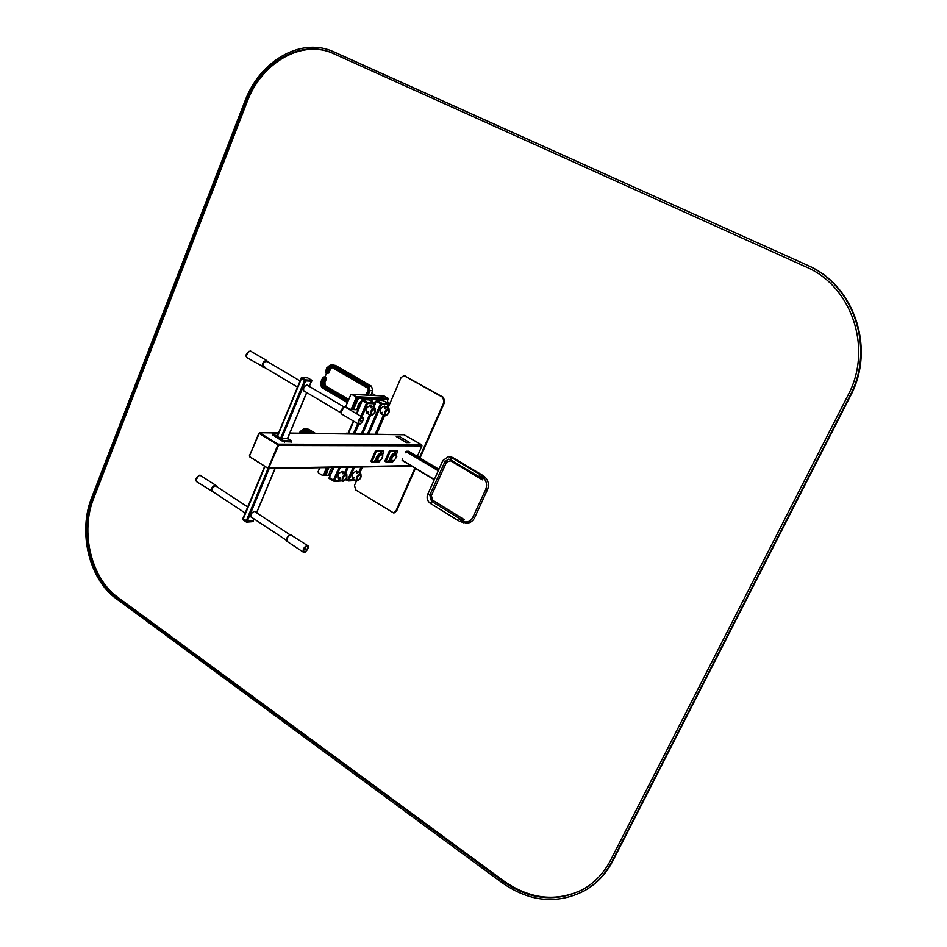 <?xml version="1.0" encoding="UTF-8"?>
<svg xmlns="http://www.w3.org/2000/svg" width="947" height="947" viewBox="0 0 947 947"><rect width="100%" height="100%" fill="white"/><g stroke="black" fill="none" stroke-linecap="round" stroke-linejoin="round"><path stroke-width="1.42" d="M417.307 456.442L421.96 445.907L421.628 444.759L404.026 434.768M278.158 444.167L259.442 432.613L249.475 455.637L249.819 456.939L268.415 468.635L278.513 445.481L278.158 444.167L421.628 444.759M393.881 512.86L396.592 511.084L415.425 468.41M420.006 458.04L444.747 401.954L443.445 397.361L404.274 375.687M361.067 476.933L360.902 473.82C359.422 473.405 357.942 474.601 356.463 477.395L356.486 480.839L354.486 485.432L355.705 489.93L393.55 512.907L395.882 511.131L414.881 468.078M419.462 457.709L444.072 401.93L442.758 397.326L403.931 375.639L401.078 377.557L387.903 408.062M384.553 415.816L376.575 434.294M362.464 466.966L359.801 473.133M383.097 450.665L376.125 450.547L375.154 451.494L371.165 460.692L371.887 461.97M382.718 454.501L383.819 451.056L376.942 451.032L375.959 451.979L371.982 462.077L378.883 462.029L379.83 461.142M381.357 453.341L382.529 454.359L381.357 453.341C377.522 455.389 376.089 458.123 377.048 461.532C376.089 458.123 377.522 455.389 381.357 453.341M378.113 461.663L377.048 461.532L378.113 461.663M396.84 450.642L390.069 450.523L389.11 451.459L385.157 460.526L385.879 461.793M396.497 454.347L397.562 451.021L390.874 450.997L389.915 451.944L385.962 461.899L392.674 461.852L393.573 461.023M395.183 453.27L396.308 454.252L395.183 453.27C391.431 455.318 390.022 458.017 390.945 461.367C390.022 458.017 391.431 455.318 395.183 453.27M391.975 461.485L390.945 461.367L391.975 461.485M268.096 468.28L278.016 445.836L277.672 444.522L259.289 433.312L249.606 455.649L249.949 456.951L267.989 468.292L277.791 445.836L277.435 444.522L259.442 433.584L258.602 433.927L249.629 455.732L249.901 456.774L267.563 468.007L268.415 467.676L277.53 445.741L277.258 444.688M277.672 444.522L259.395 433.324M372.917 406.843L374.231 403.801L367.637 403.517L374.302 403.635M341.098 480.969L334.303 481.384L334.634 480.614L340.956 480.425L333.498 480.224L334.634 480.614L340.304 467.356M338.138 478.673L338.067 478.626C337.428 474.802 338.931 472.446 342.565 471.547L343.003 473.855M340.411 478.034L338.73 478.803M366.442 412.892L366.371 412.856C365.601 409.009 367.045 406.583 370.739 405.565L371.271 407.861M368.703 412.241L366.927 413.022M360.878 416.218L366.501 403.102L362.488 400.759L367.637 403.517L367.981 402.712L374.716 402.972L369.247 399.906L362.488 399.634L367.981 402.712M334.303 481.384L329.26 478.566L329.592 477.785L333.498 480.224L329.272 477.43L334.007 467.463M362.156 400.427L362.831 399.954M329.426 477.371L333.522 467.475M342.246 471.405L342.447 473.654M339.985 477.631L338.209 478.484M370.419 405.434L370.703 407.731M368.3 411.803L366.394 412.714M344.436 433.833L347.04 433.016L347.987 433.584M346.922 477.501L346.815 474.175C345.288 473.737 343.773 474.944 342.269 477.785L342.317 481.265L345.418 479.928M332.788 469.191L330.953 473.5M342.412 477.821C341.595 481.905 342.802 482.343 346.022 479.17L346.424 478.531C347.656 473.18 346.318 472.944 342.412 477.821M332.681 469.452L330.988 473.417M342.719 477.809L342.755 480.721C345.773 479.963 347.028 477.986 346.507 474.802L342.719 477.809M342.317 479.241L344.933 475.027M342.305 479.395L345.063 474.956M375.237 411.649L375.083 408.11C373.58 407.707 372.1 408.891 370.644 411.685L370.715 415.413L373.947 413.863M370.786 411.72C370.23 416.455 371.686 416.502 375.142 411.886C375.71 407.151 374.254 407.103 370.786 411.72M360.843 403.493L359.114 407.553M371.082 411.732L371.141 414.845C374.219 413.993 375.426 411.969 374.787 408.761L371.082 411.732M370.656 413.389L373.225 409.009M370.644 413.543L373.355 408.926M366.844 402.297L366.501 403.102L367.637 403.517L361.932 416.846M362.299 400.392L356.889 413.863M374.562 403.008L374.231 403.801L374.704 402.972M386.767 407.399L388.057 404.416L381.653 404.132L388.128 404.251M355.196 480.543L348.579 480.946L348.91 480.176L355.125 479.987L347.786 479.798L348.91 480.176L354.533 467.096M352.343 478.271L352.272 478.235C351.657 474.483 353.136 472.151 356.688 471.227L357.09 473.559M354.604 477.596L352.9 478.401M380.41 413.389L380.351 413.354C379.605 409.578 381.037 407.186 384.636 406.156L385.133 408.465M382.671 412.691L380.883 413.508M367.424 434.164L380.528 403.73L376.551 401.41L381.653 404.132L381.984 403.351L388.53 403.588L383.121 400.569L376.539 400.309L381.984 403.351M348.579 480.946L346.247 478.839L347.786 479.798L353.243 467.12M356.368 471.085L356.557 473.299M354.142 477.229L352.391 478.081M384.316 406.026L384.589 408.275M382.233 412.3L380.351 413.2M352.272 478.235L356.486 480.839L359.41 479.62M347.111 468.848L347.809 467.226M356.605 477.43C355.717 481.289 356.794 481.845 359.824 479.123L360.736 477.679C361.588 472.802 360.203 472.719 356.605 477.43M347.004 469.096L345.264 473.157M356.901 477.418L356.912 480.295C359.872 479.513 361.103 477.572 360.594 474.447L356.901 477.418M356.498 478.791L359.02 474.707M356.486 478.945L359.15 474.625M389.158 411.957L388.957 408.666C387.489 408.275 386.045 409.447 384.612 412.194L384.66 415.875L387.69 414.478M375.048 403.801L373.343 407.092M384.742 412.229C383.878 416.455 385.05 416.964 388.246 413.744L388.732 412.916C389.773 407.719 388.448 407.482 384.742 412.229M374.941 404.038L373.39 407.115M385.038 412.241L385.086 415.319C388.081 414.455 389.276 412.454 388.661 409.305L385.038 412.241M384.612 413.839L387.098 409.589M384.6 413.993L387.216 409.506M347.454 480.555L345.773 479.513M380.86 402.937L380.528 403.73L381.653 404.132L368.714 434.176M373.568 407.234L376.208 401.09L373.958 407.459M388.4 403.635L388.057 404.416L388.53 403.6M387.11 402.653L388.163 398.32L383.677 396.035M350.875 409.459L351.81 409.021L356.546 397.894L356.226 396.71L351.704 394.331M358.664 408.595L361.707 401.457L358.664 408.595M365.104 398.438L358.073 397.977L357.102 398.9L353.172 408.11L353.906 409.412M365.838 399.741L365.684 398.77L358.877 398.438L357.895 399.362L353.965 408.583L354.142 409.554L358.191 409.708M374.681 403.043L375.793 402.061L374.681 403.043M379.723 400.415L379.581 399.445L372.952 399.125L371.579 401.019M379.001 399.113L372.171 398.663L370.786 400.557M370.869 395.29L372.787 390.803L371.508 386.198L335.569 365.459L331.213 364.749L326.869 367.696L325.579 371.828L327.686 368.276L331.699 366.584L367.696 387.406L368.395 389.951L366.217 395.041M327.319 373.165L328.81 373.082L326.798 373.094L324.691 377.166M348.283 399.693L325.318 386.198L324.336 382.576L325.875 377.758L322.809 377.403L321.4 381.795L322.951 387.465L347.679 402.037M348.401 399.279L325.638 385.903L324.774 382.73L326.502 378.599L323.01 377.971L323.554 377.084L325.875 377.758L324.821 377.143M326.265 372.94L325.377 372.455L327.058 372.834L326.076 372.124L326.608 373.118L325.01 376.859M335.569 365.459L331.213 364.749L326.869 367.696L325.306 372.301M325.377 372.455L325.579 371.828L325.354 372.443M324.774 382.73L323.01 382.493L324.738 378.35L323.507 378.255L321.909 382.091L323.199 386.861L347.94 401.421M358.155 409.779L351.112 409.518L356.546 397.894L356.226 396.71L351.953 394.295L350.769 394.769L346.046 405.884L346.365 407.068L350.331 409.412L351.337 409.009L356.072 397.87L355.752 396.686L351.467 394.272M322.891 475.323L323.767 474.909L326.384 467.605M330.598 474.329L333.415 467.475L330.598 474.329M327.84 467.569L325.129 473.95L325.827 475.181M328.834 467.558L325.922 475.299L330.207 475.24M346.768 468.067L347.667 467.226L346.768 468.067M315.517 433.418L308.758 429.311L304.105 428.719L300.14 431.56L299.891 433.193M325.152 474.814L325.922 475.299L323.14 475.37L325.223 474.861M319.79 467.723L318.109 471.689L318.417 472.861L322.3 475.287L323.27 474.921M253.251 520.613L247.274 521.229L243.012 518.577L264.769 466.445M251.559 517.263L251.121 517.086C250.387 514.706 251.429 512.801 254.234 511.392L255.145 511.842M301.241 378.528L277.175 436.236L281.543 438.792L287.415 438.65M307.633 385.405L307.349 385.121C304.259 385.831 303.076 387.773 303.809 390.957L304.259 391.111M287.639 438.425L291.7 441.101L283.508 440.615L272.973 433.904L278.146 433.88M291.155 441.941L283.07 441.657L272.772 434.851M405.387 452.784L406.239 451.245L408.607 451.281M402.144 460.455L434.211 479.667L402.144 460.455L402.688 458.928M484.675 476.791L482.923 475.666L484.675 476.791L483.408 477.797L482.366 477.075L482.923 475.666L481.135 475.015L481.183 476.649L482.366 477.075M463.308 522.673L461.651 521.963M463.521 522.744L463.225 521.608L460.869 520.779L464.16 519.583L432.613 500.146L431.37 495.624L446.511 462.183L450.464 460.763L482.461 479.857L483.408 477.797C486.628 481.171 487.362 485.113 485.645 489.623L472.92 517.145C470.659 521.276 467.427 522.756 463.225 521.608L464.16 519.583L460.313 519.027L431.501 501.259L429.808 495.068L444.948 461.615L448.452 459.153L450.133 459.544M485.645 489.623L487.374 490.12C489.516 484.13 488.155 479.324 483.29 475.69L452.559 457.46L451.352 457.472L479.987 474.518L478.827 476.696L481.147 476.72L482.461 479.857L479.738 477.146M460.23 521.442L461.615 521.998L462.053 521.193M474.648 517.642C473.015 520.933 470.493 522.791 467.084 523.218L460.041 521.442L460.869 520.779M460.905 520.708L460.313 519.039M406.393 442.569L396.272 436.579L406.393 442.569L409.743 442.592L399.646 436.626L396.272 436.579M406.358 442.64L409.743 442.592M361.138 420.444L360.689 421.308L361.138 420.444M343.939 407.34L340.908 412.454M306.023 548.704L305.561 549.544L306.023 548.704M289.794 535.031C287.178 536.629 286.219 538.488 286.917 540.619M212.448 491.422L212.365 491.363C211.583 489.043 212.566 487.22 215.324 485.918L215.975 486.107M264.651 366.88L263.467 366.844C262.52 364.311 263.491 362.393 266.356 361.115L267.385 362.263M301.489 377.569L301.217 378.516L305.467 380.907L311.658 381.203M305.123 380.801L303.691 384.245M305.325 379.842L312.06 380.386L307.692 377.889L301.525 377.474L305.325 379.842L304.958 380.718M253.346 520.72L247.025 521.3L242.846 518.613L264.663 466.374M253.074 521.619L246.682 522.14L242.621 519.607L242.882 518.696M806.69 265.018C853.827 284.68 875.454 348.709 849.743 396.213L612.188 861.131C605.524 873.974 596.326 883.811 584.619 890.665C557.333 904.622 529.941 902.065 502.443 882.983L116.457 598.871C89.054 579.446 77.749 531.989 91.741 497.424L245.001 100.998C259.348 61.957 299.252 37.667 331.509 50.866L807.282 265.207C854.383 284.846 875.987 348.804 850.299 396.272L612.934 860.74C606.269 873.572 597.083 883.409 585.376 890.239L583.743 891.163M332.421 51.209L807.282 265.207M330.834 52.416C299.252 39.549 260.2 63.319 246.149 101.554L92.735 498.11C79.015 532.001 90.107 578.546 116.978 597.569L503.153 881.539C530.06 900.171 556.848 902.704 583.53 889.103C595.059 882.391 604.115 872.72 610.673 860.077L847.956 395.349C873.122 348.804 851.969 286.112 805.802 266.829L330.834 52.416C299.394 40.307 261.017 64.041 247.096 101.838L93.741 498.075C80.022 531.942 91.113 578.451 117.973 597.45L503.97 881.148C530.142 899.342 556.374 902.148 582.677 889.588M404.665 434.78L289.841 433.146M278.513 432.98L259.786 432.72M410.832 465.652L269.102 468.102M421.96 445.907L278.513 445.481M444.747 401.954L444.072 401.93M396.592 511.084L395.882 511.131M405.695 376.018L404.996 375.971M443.445 397.361L442.758 397.326M371.165 460.692L371.97 461.177M382.872 450.535L383.677 451.021M376.125 450.547L376.942 451.032M375.154 451.494L375.959 451.979M377.616 461.449L377.51 461.39C376.622 458.241 377.948 455.72 381.487 453.814L382.079 453.98M379.108 461.414L377.64 461.473C376.752 458.324 378.078 455.803 381.617 453.897L382.766 455.353M381.748 454.382C383.381 456.738 382.351 459.106 378.658 461.485C377.013 459.129 378.042 456.762 381.748 454.382M376.444 461.793L376.373 461.745C375.296 457.946 376.894 454.903 381.156 452.619L382.73 454.702M385.157 460.526L385.962 461.011M396.627 450.512L397.42 450.985M390.069 450.523L390.874 450.997M389.11 451.459L389.915 451.944M392.934 461.236L391.395 461.225C390.543 458.123 391.845 455.637 395.313 453.743L395.953 453.944M396.012 453.98L396.604 456.288C398.119 455.258 392.378 463.651 391.525 461.307C390.673 458.206 391.975 455.72 395.455 453.826L396.556 455.223M395.586 454.3C397.148 456.632 396.118 458.964 392.508 461.307C390.933 458.987 391.951 456.655 395.586 454.3M390.342 461.615L390.271 461.568C389.241 457.839 390.815 454.832 394.994 452.571L396.509 454.584M344.601 472.802L346.993 467.238M361.233 434.069L369.543 414.715M354.604 433.975L358.771 424.22M333.166 480.993L338.99 467.38M353.29 433.951L357.729 423.605M348.342 433.88L353.74 421.237M358.688 472.458L361.044 466.989M375.166 434.271L383.428 415.153M345.619 473.429L348.295 467.214M362.512 434.093L370.573 415.331M355.362 480.141L355.101 480.745M388.483 399.468L356.072 397.87M353.267 409.08L351.337 409.009M388.163 398.32L355.752 396.686M384.257 396.059L351.763 394.354M372.467 395.373L371.165 394.615M375.758 395.55L371.757 393.23L375.781 395.55M349.514 397.716L348.472 400.155M349.81 397.018L348.247 400.699M349.976 396.627L348.2 400.818M358.96 407.897L361.292 402.439M356.853 408.37L358.368 409.27C357.09 406.192 358.357 403.221 362.18 400.356M353.172 408.11L353.965 408.583M364.891 398.308L365.684 398.77M358.073 397.977L358.877 398.438M357.102 398.9L357.895 399.362M373.236 407.032L375.225 403.375M373.106 406.961L373.367 406.097M373.674 405.375L375.391 403.008M374.172 402.534L376.255 400.983M378.788 398.995L379.581 399.445M372.171 398.663L372.952 399.125M371.212 399.575L371.993 400.036M372.787 390.803L370.028 390.649L368.75 386.021L332.752 365.234L331.959 365.968L329.248 365.802L327.188 367.992M371.508 386.198L368.75 386.021L367.957 386.778L331.959 365.968M368.111 395.148L370.028 390.649L368.916 390.247L367.957 386.778M322.951 387.465L322.986 388.223L347.442 402.605M326.502 378.599L326.194 377.462M328.81 373.082L330.55 368.939L332.16 367.602M325.638 385.903L323.992 386.116L323.01 382.493L321.909 382.091M348.153 400.321L323.992 386.116L323.199 386.861M327.686 368.276L328.798 368.679L327.058 372.834L328.372 372.929L330.112 368.785L328.798 368.679L331.852 367.389L367.649 388.104M331.024 367.128L331.675 367.306M330.55 368.939L331.651 367.306M366.856 395.077L368.916 390.247M367.827 388.211L331.734 367.353L331.699 366.584M368.205 389.596L367.696 387.406M365.767 395.017L368.395 389.951M387.595 401.528L388.223 403.292M330.965 473.37L332.989 468.729M330.882 473.678L333.155 468.351M328.727 473.95L330.278 474.909C329.023 473.145 329.686 470.671 332.302 467.498M325.129 473.95L325.91 474.435M345.241 473.109L347.312 468.386M345.122 473.121L345.477 471.073M345.773 470.375L347.466 468.019M308.758 429.311L304.105 428.719L300.14 431.56L299.465 433.181M312.664 433.371L305.905 429.251L305.112 429.997L302.46 429.76L300.448 431.868M303.596 433.241L305.159 431.489M303.099 433.241L303.371 432.578L302.034 432.566L304.058 431.074L308.213 433.312M304.058 431.074L304.827 431.252M303.809 432.732L304.697 431.216M301.762 433.217L302.034 432.566L300.945 432.175L304.863 430.601L309.326 433.324M300.507 433.205L300.945 432.175M310.604 433.347L305.112 429.997M308.142 433.312L304.863 430.601M269.149 468.611L247.274 521.229M274.973 468.516L256.53 512.753M253.985 518.861L253.157 520.85M264.971 466.563L243.261 518.897M268.037 468.516L246.267 520.886M287.343 438.84L306.639 392.532M309.219 386.34L311.326 381.274M281.543 438.792L305.609 380.907M280.537 438.437L304.603 380.516M277.435 436.52L301.442 378.646M291.475 441.195L291.037 442.225M285.023 441.148L284.585 442.19M283.508 440.615L283.07 441.657M273.363 434.33L272.937 435.371M438.236 470.766L405.92 451.553M434.318 479.431L402.144 460.159M408.583 451.245L438.911 469.274L408.536 451.234M438.414 470.375L406.239 451.245M479.987 474.518L481.135 475.015M448.452 459.153L450.216 459.638L451.352 457.472L448.428 456.679L442.853 460.538L446.511 462.183M452.796 457.602L448.464 456.679M459.697 518.648L458.537 520.791L430.352 503.378L458.443 520.672M432.613 500.146L430.352 503.378C427.251 500.987 426.375 497.85 427.736 493.991L431.37 495.624M450.464 460.763L450.618 459.875M479.786 477.17L450.358 459.674L478.744 476.601M472.92 517.145L474.66 517.618L487.326 489.966M452.713 457.508L483.372 475.796M427.914 493.908L442.853 460.538L448.428 456.679M362.322 417.674C358.96 419.746 358.037 421.889 359.576 424.09C362.926 422.019 363.837 419.888 362.322 417.674M363.269 418.621L362.168 417.142C358.866 418.834 357.67 421.155 358.57 424.114L360.073 424.007M362.642 417.26L345.051 407.009C341.725 408.666 340.541 410.986 341.488 413.946L341.559 413.981M307.159 546.064C303.762 548.349 302.886 550.396 304.52 552.208C307.917 549.923 308.793 547.875 307.159 546.064M308.189 546.964L307.017 545.531C303.833 547.259 302.614 549.473 303.36 552.172L304.768 552.16M307.645 545.65L290.634 534.771C287.45 536.464 286.243 538.665 287.012 541.376L287.107 541.435M195.946 479.951L198.929 475.477M196.597 481.621L196.491 481.561C195.555 478.815 196.704 476.696 199.959 475.181L215.798 485.314M212.886 491.718L211.643 491.564C210.731 488.83 211.891 486.687 215.123 485.16L216.413 486.391M246.256 355.965L248.99 351.349M247.013 357.729L246.942 357.682C245.794 354.687 246.918 352.462 250.316 350.982L266.652 360.487M264.024 367.176L262.745 367.093C261.644 364.098 262.769 361.861 266.154 360.345L267.35 361.565M305.467 380.907L305.834 380.019M301.217 378.516L301.584 377.64M311.622 381.286L311.989 380.41M242.977 518.767L242.621 519.607M246.528 521.134L246.184 521.975M247.025 521.3L246.682 522.14M253.37 520.897L253.015 521.726M612.188 861.131L612.934 860.74M334.173 51.978L335.072 52.322M246.149 101.554L247.096 101.838M92.735 498.11L93.741 498.075M116.978 597.569L117.973 597.45M503.153 881.539L503.97 881.148M404.345 434.685L289.877 433.051M278.56 432.886L259.442 432.613M411.554 466.09L268.415 468.635M394.248 512.86L393.55 512.907M404.629 375.687L403.931 375.639M371.177 461.591L371.982 462.077M383.014 450.571L383.795 451.044M377.581 461.438L377.64 461.473C378.978 462.527 380.73 460.739 382.872 456.111L382.209 454.063M378.516 461.674L374.763 460.763M381.783 452.773L380.256 451.849M385.157 461.414L385.962 461.899M396.757 450.547L397.551 451.009M392.354 461.497L388.672 460.609M395.597 452.713L394.07 451.802M344.708 472.861L347.123 467.238M361.363 434.069L369.638 414.774M373.023 406.902L374.373 403.765M347.869 433.88L353.361 421.013M356.51 413.638L362.18 399.445M338.067 478.626L342.317 481.265M342.494 471.499L346.744 474.127M366.371 412.856L370.715 415.413M370.679 405.529L375.083 408.11M329.272 477.43L328.94 478.211M358.783 472.517L361.162 466.989M375.284 434.271L383.523 415.212M386.873 407.447L388.199 404.381M362.038 434.081L370.194 415.106M356.617 471.18L360.843 473.772M380.351 413.354L384.66 415.875M384.577 406.121L388.897 408.631M376.208 401.09L376.539 400.309M383.973 395.976L351.953 394.295M348.105 401.019L350.035 396.473M348.508 400.084L349.336 398.119M353.195 409.045L354 409.506M365.021 398.344L365.802 398.805M378.918 399.03L379.7 399.48M326.514 373.094L324.857 377.048L323.389 377.036M327.958 373.213L326.644 373.118M322.797 377.415L321.092 381.499C320.157 384.34 320.784 386.577 322.986 388.223L347.431 402.629M388.341 403.363L387.631 401.457M275.104 468.516L256.625 512.824M254.092 518.932L253.323 520.767M290.019 534.771L254.459 511.404M247.806 507.024L215.892 486.048M286.396 540.264L250.884 516.813M245.285 513.108L212.365 491.363M287.486 438.781L306.745 392.591M309.314 386.4L311.456 381.274M277.175 436.236L301.134 378.457M291.688 441.124L291.262 442.142M272.973 433.904L272.535 434.945M263.467 366.844L297.547 387.11M303.525 390.673L340.766 412.821M266.841 361.269L300.104 380.954M306.899 384.979L344.199 407.044M449.647 456.667L452.69 457.496M345.525 407.139L344.85 406.95C342.79 406.642 339.89 412.407 340.766 411.578L341.488 413.946L358.57 424.114L360.629 423.842C363.553 420.101 364.252 417.923 362.713 417.296M291.285 534.901L290.374 534.7C290.031 533.516 285.958 538.429 286.373 539.695L287.012 541.376L303.36 552.172L305.325 552.03C308.391 548.431 309.195 546.324 307.739 545.721M213.028 491.801L196.491 481.561C196.076 480.212 193.685 479.324 199.805 475.145L200.634 475.347M215.892 485.373L216.555 486.486M264.166 367.258L246.942 357.682C246.267 356.581 244.03 354.841 250.209 350.946L250.813 351.124M266.723 360.535L267.48 361.659M301.087 378.386L301.442 377.498M311.705 381.262L312.06 380.398M242.846 518.613L242.503 519.453M253.441 520.862L253.098 521.69M584.619 890.665L585.376 890.239"/></g></svg>

